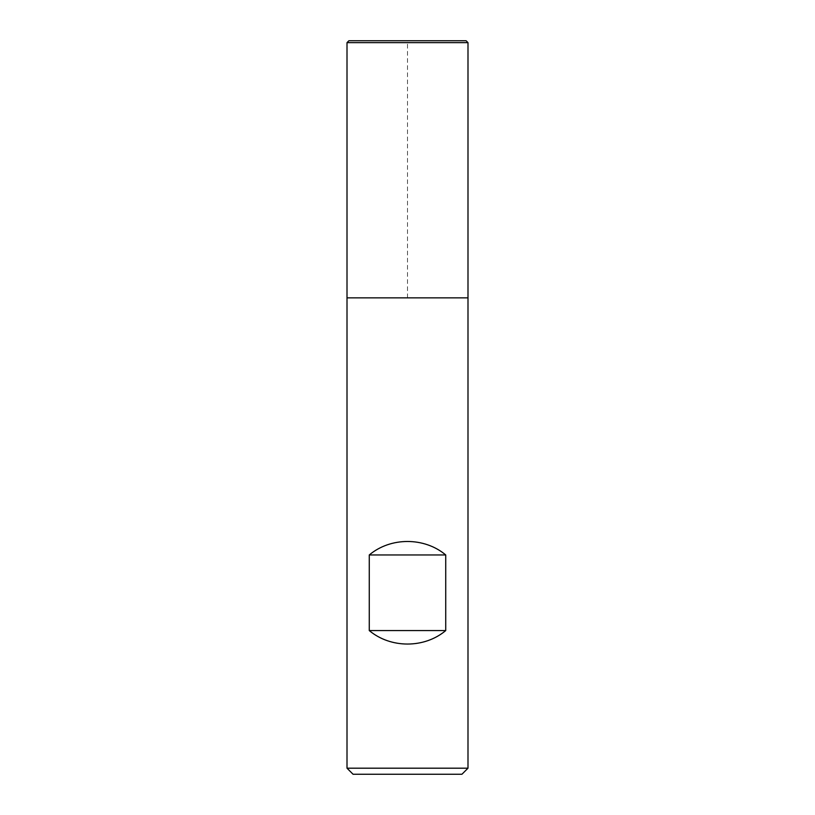 <?xml version="1.0" encoding="UTF-8"?>
<svg xmlns="http://www.w3.org/2000/svg" width="815" height="815" viewBox="0 0 815 815"><rect width="100%" height="100%" fill="white"/><g stroke="black" fill="none" stroke-linecap="round" stroke-linejoin="round"><path stroke-width="0.61" stroke-dasharray="4.08 3.06" d="M467.993 768.199L347.007 768.199M467.993 297.852L347.007 297.852L467.993 297.852M353.058 774.25L461.942 774.25M347.007 42.645L467.993 42.645M407.5 297.852L407.5 40.75L348.891 40.75L466.109 40.75"/><path stroke-width="1.22" d="M347.007 768.199L467.993 768.199L467.993 297.852L347.007 297.852L347.007 768.199L353.058 774.25L461.942 774.25L467.993 768.199M467.993 42.645L466.109 40.75L348.891 40.75L347.007 42.645L347.007 297.852L467.993 297.852L467.993 42.645L347.007 42.645L347.007 297.852L407.5 297.852M369.266 630.576C390.66 648.536 424.34 648.536 445.734 630.576L445.734 554.954C424.34 536.993 390.66 536.993 369.266 554.954L369.266 630.576L445.734 630.576M369.266 554.954L445.734 554.954M348.891 40.75L347.007 42.645"/></g></svg>
